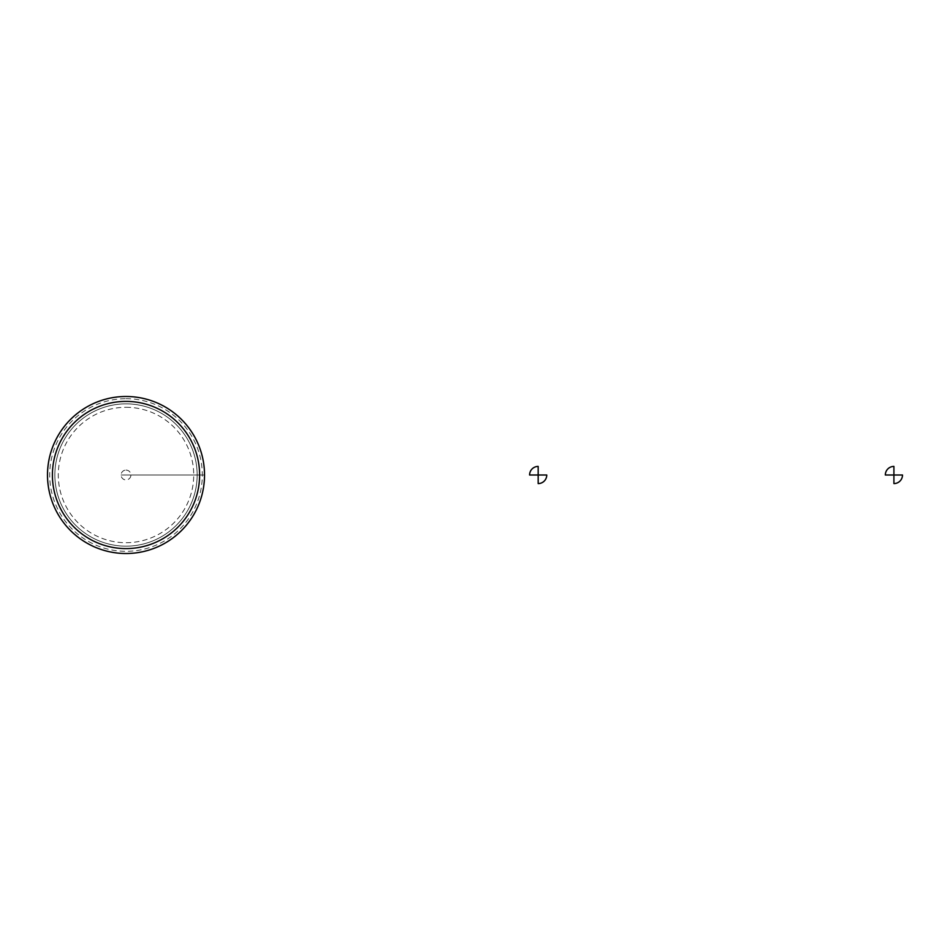 <?xml version="1.0" encoding="UTF-8"?>
<svg xmlns="http://www.w3.org/2000/svg" width="950" height="950" viewBox="0 0 950 950"><rect width="100%" height="100%" fill="white"/><g stroke="black" fill="none" stroke-linecap="round" stroke-linejoin="round"><path stroke-width="0.71" stroke-dasharray="4.75 3.56" d="M126.006 398.691A76.309 76.309 0 0 1 192.102 513.154A76.309 76.309 0 0 1 59.921 513.154A76.309 76.309 0 0 1 126.006 398.691M126.006 396.494A78.506 78.506 0 0 1 194.002 514.259A78.506 78.506 0 0 1 58.021 514.259A78.506 78.506 0 0 1 126.006 396.494A78.506 78.506 0 0 1 194.002 514.259A78.506 78.506 0 0 1 58.021 514.259A78.506 78.506 0 0 1 126.006 396.494M126.006 403.857A71.143 71.143 0 0 1 187.625 510.577A71.143 71.143 0 0 1 64.386 510.577A71.143 71.143 0 0 1 126.006 403.857A71.143 71.143 0 0 1 187.625 510.577A71.143 71.143 0 0 1 64.386 510.577A71.143 71.143 0 0 1 126.006 403.857A71.143 71.143 0 0 1 187.625 510.577A71.143 71.143 0 0 1 64.386 510.577A71.143 71.143 0 0 1 126.006 403.857M121.101 475L204.511 475L121.101 475M126.006 407.289A67.711 67.711 0 0 1 184.644 508.856A67.711 67.711 0 0 1 67.367 508.856A67.711 67.711 0 0 1 126.006 407.289M126.006 470.096A4.904 4.904 0 0 1 130.257 477.458A4.904 4.904 0 0 1 121.754 477.458A4.904 4.904 0 0 1 126.006 470.096"/><path stroke-width="1.43" d="M126.006 396.494A78.506 78.506 0 0 1 194.002 514.259A78.506 78.506 0 0 1 58.021 514.259A78.506 78.506 0 0 1 126.006 396.494A78.506 78.506 0 0 1 194.002 514.259A78.506 78.506 0 0 1 58.021 514.259A78.506 78.506 0 0 1 126.006 396.494M126.006 401.399A73.601 73.601 0 0 1 189.751 511.801A73.601 73.601 0 0 1 62.272 511.801A73.601 73.601 0 0 1 126.006 401.399M529.589 475L538.175 475L538.175 466.414A8.586 8.586 0 0 0 529.589 475M538.175 475L538.175 483.586A8.586 8.586 0 0 0 546.761 475L538.175 475M885.329 475L893.914 475L893.914 466.414A8.586 8.586 0 0 0 885.329 475M893.914 475L893.914 483.586A8.586 8.586 0 0 0 902.5 475L893.914 475"/></g></svg>

